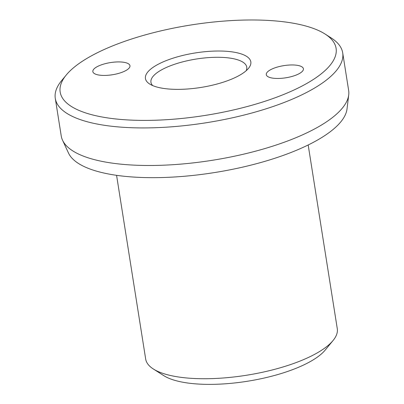 <?xml version="1.0" encoding="UTF-8"?>
<svg xmlns="http://www.w3.org/2000/svg" width="404" height="404" viewBox="0 0 404 404"><rect width="100%" height="100%" fill="white"/><g stroke="black" fill="none" stroke-linecap="round" stroke-linejoin="round"><path stroke-width="0.61" d="M116.574 175.326L145.672 359.04A97 31.785 -9 0 0 153.343 368.988A97 31.785 -9 0 0 239.759 376.24A97 31.785 -9 0 0 328.194 345.38A97 31.785 -9 0 0 333.058 340.522A97 31.785 -9 0 0 337.279 328.689L308.181 144.975M333.058 340.522L325.22 350.046A87.153 28.558 171 0 1 320.852 354.414A87.153 28.558 171 0 1 241.385 382.139A87.153 28.558 171 0 1 163.741 375.624L153.343 368.988M55.282 98.384L61.231 135.946A145.501 47.677 -9 0 0 62.549 140.223A145.501 47.677 -9 0 0 183.653 163.867A145.501 47.677 -9 0 0 335.017 115.458A145.501 47.677 -9 0 0 348.718 94.9A145.501 47.677 -9 0 0 348.647 90.425L342.698 52.863A145.501 47.677 171 0 1 329.068 77.896A145.501 47.677 171 0 1 171.104 126.851A145.501 47.677 171 0 1 55.282 98.384A145.501 47.677 171 0 1 61.615 80.638L66.251 75.008A139.678 45.773 -9 0 0 147.904 120.387A139.678 45.773 -9 0 0 323.008 72.377A139.678 45.773 -9 0 0 325.043 34.017A139.678 45.773 -9 0 0 200.601 23.568A139.678 45.773 -9 0 0 73.25 68.008A139.678 45.773 -9 0 0 66.251 75.008M348.718 94.9L347.016 108.969A141.602 46.399 171 0 1 333.684 128.977A141.602 46.399 171 0 1 186.375 176.083A141.602 46.399 171 0 1 68.513 153.076L62.549 140.223M152.667 85.572A48.5 15.892 171 0 1 150.944 82.305A48.5 15.892 171 0 1 155.484 73.957A48.5 15.892 171 0 1 208.141 57.641A48.5 15.892 171 0 1 246.748 67.13A48.5 15.892 171 0 1 246.122 70.771M150.434 69.357A53.348 17.483 171 0 1 217.312 51.02A53.348 17.483 171 0 1 248.5 68.352A53.348 17.483 171 0 1 245.824 71.023A53.348 17.483 171 0 1 197.187 87.996A53.348 17.483 171 0 1 149.657 84.007A53.348 17.483 171 0 1 150.434 69.357M268.049 71.412A18.796 6.161 171 0 1 288.451 65.089A18.796 6.161 171 0 1 303.414 68.766A18.796 6.161 171 0 1 301.652 72.003A18.796 6.161 171 0 1 281.25 78.325A18.796 6.161 171 0 1 266.286 74.649A18.796 6.161 171 0 1 268.049 71.412M94.607 68.382A18.796 6.161 171 0 1 115.009 62.059A18.796 6.161 171 0 1 129.972 65.736A18.796 6.161 171 0 1 128.209 68.968A18.796 6.161 171 0 1 107.807 75.29A18.796 6.161 171 0 1 92.849 71.614A18.796 6.161 171 0 1 94.607 68.382M325.043 34.017L331.189 37.941A145.501 47.677 171 0 1 342.698 52.863"/></g></svg>

